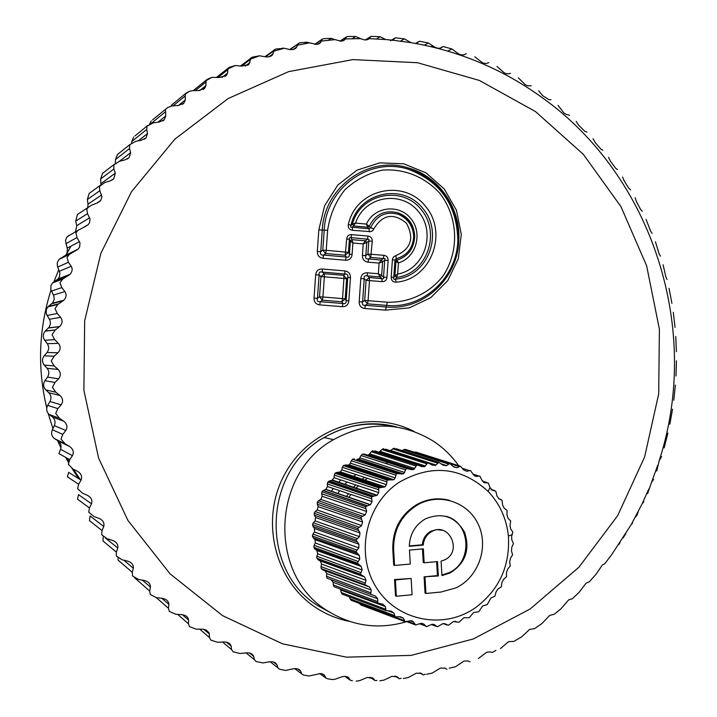 <?xml version="1.0" encoding="UTF-8"?>
<svg xmlns="http://www.w3.org/2000/svg" width="717" height="717" viewBox="0 0 717 717"><rect width="100%" height="100%" fill="white"/><g stroke="black" fill="none" stroke-linecap="round" stroke-linejoin="round"><path stroke-width="1.08" d="M441.905 575.052L449.236 572.578C472.942 562.191 470.827 522.702 446.216 516.339M442.622 530.347L436.662 529.567L430.818 531.279C425.71 534.246 422.878 538.745 422.331 544.777L409.299 545.924M423.227 545.099L409.299 546.327C409.792 534.147 415.143 524.996 425.351 518.893C442.147 512.019 455.196 516.419 464.491 532.077C470.316 549.5 465.539 563.123 450.168 572.946L441.941 575.572L441.098 561.142L444.71 559.86C462.859 551.49 449.138 521.492 431.724 531.575C426.606 534.55 423.774 539.05 423.227 545.099L422.331 544.777M424.993 577.194L425.934 593.461L441.063 592.027L455.994 587.859C478.4 577.275 488.994 547.403 478.481 524.808C468.318 502.017 439.557 492.346 417.814 504.723C401.412 514.896 393.346 529.854 393.633 549.598L394.556 565.462L410.276 564.046L409.461 550.091L423.335 548.863L424.15 562.791L437.513 561.581L438.347 575.966L424.088 576.827L425.038 593.058L425.934 593.461M436.617 561.662L437.424 575.599L438.347 575.966M437.424 575.599L424.088 576.827M449.469 500.341C438.248 497.437 427.395 498.817 416.927 504.463C400.552 514.618 392.504 529.558 392.782 549.276L393.633 549.598M394.556 565.462L393.705 565.113L392.782 549.276M422.465 548.935L423.254 562.442L424.15 562.791M399.037 482.371C365.903 504.114 354.978 553.569 376.067 587.106C396.671 620.967 443.456 630.27 475.532 607.666C499.211 589.822 510.163 565.928 508.389 535.984C506.525 518.633 499.776 503.773 488.125 491.405C461.103 466.866 431.41 463.845 399.037 482.371M411.119 578.476L394.547 579.551L395.506 595.845L396.358 596.248L412.069 594.76L411.119 578.476L395.408 579.928L396.358 596.248M394.547 579.551L395.408 579.928M395.184 477.907L396.429 473.578L403.572 473.856L406.44 468.47L411.379 469.626L413.87 469.483L416.998 464.858L421.757 466.615L424.589 466.633L427.888 462.806L432.378 465.136L435.506 465.36L438.885 462.348L443.043 465.216L446.422 465.683L449.792 463.496L453.547 466.839L456.953 467.708L460.386 466.211L463.693 469.976L466.928 471.329L470.469 470.442L473.265 474.546L476.276 476.357L479.852 476.088L482.102 480.471L484.835 482.702L488.349 483.061L490.034 487.623L492.427 490.24L495.806 491.199L496.908 495.877L498.915 498.817L502.088 500.349L502.59 505.055L504.194 508.263L507.071 510.352L506.991 514.985L508.147 518.409L510.665 520.99L510.011 525.489L510.701 529.047L512.816 532.086L511.615 536.361L511.821 539.991L513.462 543.414L511.759 547.385L511.481 551.032L512.61 554.77L510.441 558.373L509.697 561.949L510.271 565.928L507.699 569.092L506.48 572.551L506.489 576.692L503.567 579.363L501.909 582.625L501.326 586.838L497.849 589.141L496.056 591.982L494.882 596.194L490.867 598.041L487.273 604.565L482.765 605.874L478.651 611.789L473.713 612.488L469.169 617.731L463.863 617.74L459.005 622.275L453.413 621.54L448.358 625.314L445.14 623.826L442.559 623.79L437.433 626.792L434.493 624.74L431.509 624.453L426.436 626.676L423.846 624.104L420.476 623.512L415.582 624.955L413.404 621.917L410.043 620.859L405.087 621.666L403.384 618.224L400.203 616.674L395.157 616.853L393.983 613.08L391.043 611.072L385.988 610.615L385.379 606.582L382.744 604.162L377.769 603.078L377.751 598.865L375.475 596.078L370.671 594.366L371.263 590.082L369.389 586.963L364.828 584.669L366.028 580.385L364.594 577.015L360.364 574.174L362.166 569.988L361.207 566.43L357.371 563.087L359.764 559.081L359.289 555.406L355.91 551.624L358.85 547.896L358.885 544.176L356.017 540.026L359.459 536.648L359.997 532.955L357.675 528.519L361.574 525.57L362.596 521.976L360.866 517.333L365.15 514.869L366.638 511.454L365.518 506.704L370.447 504.66L372.042 501.604L371.54 496.818L377.169 495.241L378.701 492.615L378.791 487.901L385.038 486.87L386.463 484.665L387.144 480.103L393.893 479.691L395.184 477.907L350.425 463.191L351.276 460.753L395.605 475.084M498.665 498.709L500.923 499.453M490.921 489.335L494.524 490.509M491.754 490.016L492.427 490.24M482.433 481.125L486.968 482.595M483.473 482.263L484.835 482.702M473.032 474.134L478.409 475.864M474.17 475.676L476.276 476.357M462.519 468.38L468.999 470.451M414.05 452.131L415.878 452.068L460.386 466.211M450.384 463.747L458.916 466.462M453.252 466.516L456.953 467.708M402.076 450.617L403.519 449.738L448.358 463.989M401.377 451.047L419.696 456.944M441.564 463.98L446.548 465.584M395.936 448.663L438.885 462.348M394.583 448.233L392.773 448.851L437.513 463.083M390.442 450.724L392.773 448.851M390.819 450.464L435.909 464.992M385.522 449.138L427.888 462.806M383.685 448.654L381.964 449.532L426.615 463.756M378.935 452.212L381.964 449.532M380.243 451.414L425.244 465.96M374.794 450.868L416.998 464.858M372.894 450.661L371.307 451.773L415.851 466.014M367.185 455.062L368.87 454.766L371.307 451.773M369.847 453.888L414.767 468.47M362.443 454.202L395.327 464.858L362.443 454.202L364.353 454.13L408.34 468.586M395.327 464.858L406.44 468.47M362.193 454.318L361.01 455.537L405.446 469.814M401.466 474.116L356.869 459.337L358.661 459.059L359.844 457.831L404.684 472.476M359.844 457.831L361.01 455.537M356.869 459.337L398.32 473.453M352.621 459.158L365.751 463.541L352.522 459.221L354.413 458.88M365.751 463.541L396.429 473.578M352.522 459.221L351.276 460.753M392.208 479.996L347.673 465.109L349.08 464.786L350.425 463.191M347.673 465.109L345.173 465.01L389.008 479.727M387.144 480.103L343.335 465.62L345.173 465.01M343.335 465.62L342.305 467.314L386.526 481.734M383.783 487.166L339.302 472.153L340.324 471.84L341.785 469.859L386.463 484.665M341.785 469.859L342.305 467.314M339.302 472.153L336.802 472.413L380.584 487.282M378.791 487.901L335.063 473.283L336.802 472.413M335.063 473.283L334.265 475.111L378.388 489.639M376.371 495.474L331.944 480.327L334.095 477.701L378.701 492.615M334.095 477.701L334.265 475.111M331.944 480.327L329.488 480.946L373.225 495.985M371.54 496.818L327.875 482.066L329.488 480.946M327.875 482.066L327.328 483.984L371.361 498.629M370.115 504.777L325.724 489.478L327.508 486.565L372.042 501.604M327.508 486.565L327.328 483.984M325.724 489.478L323.367 490.446L367.077 505.655M365.518 506.704L321.915 491.781L323.367 490.446M321.915 491.781L321.637 493.753L365.58 508.541M365.15 514.869L320.786 499.417L322.166 496.281L366.638 511.454M322.166 496.281L321.637 493.753M320.786 499.417L318.572 500.717L362.273 516.115M360.866 517.333L317.308 502.25L318.572 500.717M317.308 502.25L317.299 504.239L361.171 519.18M361.574 525.57L317.219 509.957L318.169 506.659L362.596 521.976M318.169 506.659L317.299 504.239M317.219 509.957L315.202 511.562L358.903 527.138M357.675 528.519L314.145 513.255L315.202 511.562M314.145 513.255L314.413 515.227L358.222 530.329M359.459 536.648L315.104 520.883L315.597 517.495L359.997 532.955M315.597 517.495L314.413 515.227M315.104 520.883L313.311 522.756L357.03 538.512M356.017 540.026L312.504 524.584L313.311 522.756M312.504 524.584L313.024 526.493L356.788 541.756M358.85 547.896L314.485 531.978L314.512 528.554L358.885 544.176M314.512 528.554L313.024 526.493M314.485 531.978L312.962 534.084L356.716 550.011M355.91 551.624L312.397 536.002L312.962 534.084M312.397 536.002L313.177 537.813L356.905 553.255M359.764 559.081L315.372 543.02L314.942 539.632L359.289 555.406M314.942 539.632L313.177 537.813M315.372 543.02L314.145 545.323L357.944 561.402M357.371 563.087L313.849 547.295L314.145 545.323M313.849 547.295L314.862 548.962L358.572 564.575M362.166 569.988L317.748 553.784L316.86 550.513L361.207 566.43M316.86 550.513L314.862 548.962M317.748 553.784L316.833 556.231L360.696 572.462M360.364 574.174L316.806 558.22L316.833 556.231M316.806 558.22L318.043 559.717L361.744 575.5M366.028 580.385L321.557 564.055L320.23 560.954L364.594 577.015M320.23 560.954L318.043 559.717M321.557 564.055L320.983 566.6L364.917 582.966M364.828 584.669L321.225 568.572L320.983 566.6M321.225 568.572L322.659 569.872L366.369 585.807M371.263 590.082L326.737 573.636L324.998 570.768L369.389 586.963M324.998 570.768L322.659 569.872M326.737 573.636L326.513 576.226L370.528 592.708M370.671 594.366L327.015 578.135L326.513 576.226M377.751 598.865L333.163 582.329L331.057 579.757L357.003 589.293M333.163 582.329L333.288 584.92L377.393 601.491M377.769 603.078L334.05 586.721L333.288 584.92M385.379 606.582L340.718 589.974L340.396 589.096M340.718 589.974L341.193 592.502L385.396 609.145M385.988 610.615L342.188 594.169L341.193 592.502M388.623 611.081L393.983 613.08M349.394 596.885L350.048 598.829L394.359 615.518M395.157 616.853L351.267 600.326L350.048 598.829M399.486 616.763L403.384 618.224M359.522 603.445L404.11 620.492M405.087 621.666L361.099 605.085L359.692 603.786M410.375 620.788L413.404 621.917M407.713 621.451L414.453 623.978M406.835 621.666L415.582 624.955M421.578 623.261L423.846 624.104M411.325 620.734L412.956 621.343M419.633 623.835L425.172 625.905M432.978 624.184L434.493 624.74M436.142 626.308L431.347 624.516L436.07 626.246M444.316 623.521L445.14 623.826M443.133 623.602L446.933 625.009M454.856 621.227L457.536 622.204M403.519 449.738L405.383 449.38L449.792 463.496M394.583 463.173L391.706 463.119M355.973 474.555L352.979 476.769M351.975 477.567L351.384 478.051M347.028 482.021L344.554 484.629M339.697 490.679L337.716 493.61M369.282 231.797L369.121 228.75L352.325 227.235L355.569 223.104L366.423 224.089C374.131 206.604 398.975 203.574 410.787 218.506C423.084 233.016 416.227 257.762 398.446 262.897L396.205 258.72C407.148 255.566 412.983 248.091 413.709 236.314C413.082 225.586 407.937 218.228 398.276 214.24C385.54 211.112 376.335 215.62 370.653 227.755L369.121 228.75L367.651 227.217L369.156 226.285L366.423 224.089L367.651 227.217L353.795 225.972L352.441 223.937C360.543 193.42 401.977 185.031 421.202 209.57C441.34 233.258 426.74 273.84 396.644 277.407L397.675 274.055L398.446 262.897L395.918 261.481L395.013 260.128L396.205 258.72L395.972 255.575L393.776 256.695L392.629 258.577L392.405 259.796L395.013 260.128L393.642 278.805L394.233 279.415L395.461 279.101L396.644 277.407L394.933 275.731L397.675 274.064C424.482 269.422 436.599 232.971 418.513 211.676C401.224 189.664 364.2 196.171 355.569 223.104L352.441 223.937L350.712 225.801L350.846 227.199L352.325 227.235L352.477 230.291L370.913 231.672L372.804 230.578L373.889 228.804L370.653 227.755L369.156 226.285C375.457 214.051 385.146 209.588 398.213 212.895C408.52 217.161 414.005 225.004 414.677 236.44C413.996 248.512 408.125 256.399 397.048 260.092L395.918 261.481L394.933 275.731L393.812 277.407L391.195 277.103C391.24 280.464 392.889 282.148 396.142 282.166L395.461 279.101C427.69 276.843 444.316 233.652 422.86 208.441C402.407 182.279 358.106 192.344 350.954 225.272L348.354 224.385C347.87 227.746 349.242 229.709 352.477 230.291M346.454 496.621L348.444 493.637M353.23 487.587L355.722 484.934M361.556 479.664L364.55 477.397M369.676 474.08L367.66 473.399M371.478 473.068L372.437 472.557M383.299 468.093L384.76 467.663M398.544 465.369L401.036 465.279M348.829 497.437L350.855 494.452M355.74 488.438L358.294 485.785M364.29 480.587L367.4 478.347M356.421 469.187L355.91 469.438M346.06 475.559L345.451 476.025M340.871 479.96L338.325 482.505M333.306 488.519L331.308 491.396M401.887 466.462L399.342 465.629M387.099 463.316L384.805 463.182M372.248 241.19L370.734 257.439L368.646 258.954L381.211 260.038L383.317 258.532L370.734 257.439L367.92 254.042L383.927 255.324L383.317 258.532L384.948 258.64L384.715 260.226L388.13 260.414L386.947 277.318L383.532 277.12L383.738 278.339L382.977 278.823L369.336 277.506L366.082 280.383L364.675 300.459L367.489 303.847L386.714 305.397C422.887 309.054 456.729 277.936 457.84 240.706C459.884 208.871 438.132 177.368 408.054 169.149C369.569 156.79 326.074 187.944 324.201 230.085L322.793 250.125L325.643 253.54L345.2 255.234L348.471 252.357L349.385 239.29L346.705 238.931C347.1 235.992 348.731 234.558 351.608 234.62L351.025 237.856L351.957 239.648L350.326 241.082L352.889 243L351.957 239.648L365.338 240.831L366.745 242.534L363.223 243.914L365.338 240.831L367.427 239.308L368.027 236.081C370.868 236.529 372.275 238.232 372.248 241.19L368.834 241.011L366.745 242.534L365.831 255.557C365.087 258.057 366.02 259.195 368.646 258.954L368.045 262.153L379.096 263.103L381.211 260.038L382.609 261.732L379.096 263.103L378.352 273.751L381.65 275.516L380.037 276.95L367.454 275.893C364.899 275.301 363.815 276.26 364.209 278.779L360.794 278.572L359.181 301.732L362.587 301.938C361.843 304.429 362.784 305.559 365.401 305.317L364.801 308.489C361.018 307.934 359.145 305.684 359.181 301.732M349.385 239.29L349.421 238.026L350.156 237.542L368.923 239.299L367.92 254.042L365.831 255.557L362.426 255.369L363.223 243.914L352.889 243L352.083 254.472L349.412 254.141L350.326 241.082L349.385 239.29M367.292 272.818L378.352 273.751L380.037 276.95L381.919 278.555L382.089 281.638L369.497 280.589L369.336 277.506L367.454 275.893L367.292 272.818C363.483 272.747 361.314 274.665 360.794 278.572M458.674 465.665C451.755 455.949 443.384 447.82 433.543 441.278C401.126 421.569 367.794 421.022 333.557 439.646C270.766 473.865 268.05 576.818 329.067 611.762C353.356 626.344 379.096 629.669 406.288 621.756M322.363 300.208L319.513 296.802L322.937 297.008L324.353 276.816L343.936 278.447L342.52 298.595L322.937 297.008L322.363 300.208L320.293 301.696C317.658 301.938 316.717 300.799 317.452 298.299L314.037 298.084C314.001 302.063 315.901 304.331 319.728 304.886L320.293 301.696L342.887 303.515C345.128 304.142 346.221 303.174 346.15 300.611L347.781 277.398C348.202 274.943 347.252 273.813 344.949 274.002L344.805 270.918C348.605 271.492 350.488 273.751 350.452 277.712L347.781 277.398L346.625 278.761L343.936 278.447L343.793 275.355L346.625 278.761L345.209 298.881L341.937 301.785L342.52 298.595L345.209 298.881L346.15 300.611L348.829 300.898C348.319 304.815 346.141 306.742 342.305 306.688L342.887 303.515L341.937 301.785L322.363 300.208M322.247 269.009C318.384 268.938 316.197 270.865 315.677 274.799L319.083 274.996C318.707 272.469 319.8 271.501 322.372 272.102L324.227 273.715L324.353 276.816L320.938 276.619L324.227 273.715L343.793 275.355L344.949 274.002L322.372 272.102L322.247 269.009L344.805 270.918M346.705 238.931L345.2 255.234L346.141 257.018L323.573 255.064L325.643 253.54L326.217 250.314L322.793 250.125L320.732 251.649L322.247 230.067L318.832 229.888L317.317 251.461L320.732 251.649C319.988 254.168 320.938 255.306 323.573 255.064L323 258.29L345.558 260.226L346.141 257.018C348.39 257.672 349.475 256.713 349.412 254.141L348.471 252.357L326.217 250.314L327.624 230.274C329.829 215.225 335.511 201.809 344.653 190.032C355.462 179.904 367.991 173.281 382.233 170.162C403.976 168.325 425.145 176.938 440.032 193.527C458.217 217.233 459.507 251.174 443.178 275.794C429.6 293.145 409.147 302.879 387.332 302.224L368.09 300.665L369.497 280.589L366.082 280.383L364.209 278.779L362.587 301.938L364.675 300.459L368.09 300.665L367.489 303.847L365.401 305.317L386.105 306.984C423.057 310.721 457.607 278.931 458.746 240.912C460.834 208.405 438.616 176.23 407.91 167.832C368.601 155.195 324.156 187.012 322.247 230.067L327.624 230.274M424.356 45.171L428.345 42.966L419.472 41.219L415.833 43.495C462.214 52.198 504.356 70.257 542.258 97.682C653.581 177.09 701.638 330.528 659.219 460.628L661.594 456.568M390.451 40.77L395.372 37.831L404.37 38.861L411.029 42.662L415.833 43.495M395.372 37.831L392.862 40.206L385.71 39.543L380.091 36.701L371.048 36.352L369.264 38.646C367.131 40.322 364.236 40.322 360.588 38.628L345.361 38.924L343.586 40.573L341.032 41.174L334.982 39.623L321.404 41.084L319.594 43.45L316.627 44.4L309.565 42.859L297.537 45.153L296.103 47.985L293.145 49.536L289.892 49.598L284.353 48.254L273.894 51.149L272.263 55.155L269.377 56.751L266.33 56.966L259.545 55.801L250.618 59.099L248.96 64.306L241.808 66.134L235.319 65.507L227.952 68.957L227.531 73.161L226.357 75.402L219.644 77.454L211.784 77.391L206.111 80.654L205.913 85.664L204.614 88.397L198.358 90.602L192.739 90.629L189.171 91.418L185.255 94.133L185.273 99.95L183.866 103.212L178.112 105.516L172.492 105.874L167.724 107.505L165.528 109.325L165.761 115.948L164.274 119.757L159.04 122.105L153.447 122.795L147.066 126.129M339.975 41.156L346.67 36.719L348.462 36.468L355.641 36.522L360.391 38.53M346.67 36.719L345.361 38.924M314.691 44.346L322.336 39.068L323.994 38.655L331.182 38.342L334.982 39.623M322.336 39.068L321.404 41.084M289.614 49.554L299.688 42.85L306.858 42.16L309.565 42.859M298.182 43.37L297.537 45.153M264.878 56.751L275.704 49.034L284.353 48.254M274.369 49.643L273.894 51.149M240.562 65.946L252.196 57.199L259.545 55.801M251.049 57.844L250.618 59.099M216.677 77.221L229.323 67.299L235.319 65.507M228.373 67.945L227.952 68.957M193.267 90.602L207.249 79.3L211.784 77.391M206.496 79.883L206.111 80.654M171.238 105.363L186.106 93.12L189.171 91.418M185.569 93.604L185.255 94.133M152.515 119.9L167.724 107.505M134.993 135.952L147.684 125.511M147.128 126.031L146.698 129.49L147.514 133.559L145.972 137.942L141.276 140.272L135.737 141.285L129.768 144.709L129.517 148.544L130.655 152.676L129.096 157.659L124.946 159.9L119.497 161.244L113.797 164.937L113.86 169.015L115.312 173.182L113.77 178.775L110.185 180.881L104.843 182.53L99.439 186.465L99.815 190.758L101.939 196.521L100.801 200.321L97.091 203.054L91.884 205.017L88.397 207.24L86.784 209.176L87.51 213.657L90.028 219.07L89.544 222.754L88.191 224.654L85.753 226.294L77.92 230.399L75.948 232.9L77.024 237.542L79.999 243.018L79.587 247.096L78.135 249.113L69.307 254.427L66.995 257.484L68.438 262.252L71.207 266.294C72.758 268.92 72.354 271.609 69.997 274.36L62.612 279.155L59.995 282.767L61.823 287.625L64.897 291.568C66.762 294.472 66.412 297.358 63.84 300.226L57.898 304.42L55.012 308.579L57.226 313.49L60.604 317.308C62.8 320.517 62.504 323.591 59.717 326.522L55.209 330.044L52.072 334.722L54.671 339.67L58.346 343.326C60.828 346.535 60.73 349.672 58.041 352.728L54.133 356.188L51.212 361.036L54.196 365.975L58.149 369.452C60.882 372.517 61.026 375.645 58.579 378.854L54.958 382.484L52.422 387.332L55.792 392.235L60.013 395.506C62.971 398.392 63.365 401.502 61.178 404.836L57.853 408.609L55.702 413.431L59.448 418.253L63.912 421.3C67.093 423.998 67.73 427.063 65.812 430.487L62.791 434.394L61.026 439.145L65.139 443.859L69.827 446.664C73.215 449.156 74.084 452.158 72.444 455.653L69.737 459.651L68.348 464.302L72.829 468.882L77.714 471.419C81.281 473.686 82.383 476.599 81.03 480.148L78.646 484.217L77.624 488.734L82.437 493.144L87.51 495.393C91.247 497.428 92.574 500.233 91.498 503.809L89.437 507.914L88.765 512.27L93.918 516.482L99.143 518.436C103.015 520.219 104.557 522.899 103.768 526.475L102.038 530.598L101.706 534.757L107.165 538.745L112.524 540.394C116.521 541.909 118.26 544.445 117.749 548.003L116.351 552.108L116.342 556.042L122.087 559.78L127.554 561.115C131.65 562.361 133.577 564.736 133.344 568.24L132.269 572.3L132.564 575.993L138.578 579.453L144.117 580.465C148.294 581.442 150.4 583.638 150.436 587.08L149.674 591.068L150.256 594.483L156.503 597.655L162.105 598.328C166.326 599.027 168.594 601.034 168.898 604.377L168.45 608.267L169.284 611.404L175.755 614.254L181.374 614.603C185.631 615.007 188.042 616.826 188.607 620.053L188.454 623.817L189.521 626.64L196.18 629.159L202.947 629.185L206.12 629.965L209.095 632.806L209.543 637.61L210.816 640.111L217.636 642.28L223.229 641.975C227.486 641.814 230.13 643.203 231.161 646.134L231.582 649.584L233.034 651.744L239.98 653.554L245.519 652.927C249.74 652.488 252.474 653.644 253.728 656.413L254.401 659.667L256.005 661.477L262.879 662.938L268.687 661.943C272.81 661.298 275.561 662.239 276.95 664.767L277.864 667.814L279.594 669.257L285.707 670.44L292.939 668.862C296.802 668.253 299.383 669.024 300.665 671.166L301.803 673.989L303.632 675.064L308.964 675.988L320.813 673.514L323.959 674.706L326.074 678.165L327.965 678.874L332.509 679.555L335.153 679.205L342.341 676.642L345.379 676.355L348.238 677.296L350.514 680.343L352.441 680.675M550.97 99.788L548.774 99.564L542.661 95.657L538.709 90.826M531.252 85.807L527.766 85.807L525.337 84.776L518.328 77.839M510.495 73.412L507.502 73.878L504.499 73.035L496.98 66.475M488.815 62.684L485.866 63.535L482.801 62.962L474.779 56.831M466.328 53.694L464.213 54.689C461.793 55.433 459.05 54.537 455.976 52L451.853 48.971L443.169 46.524L441.134 47.815C438.768 48.819 435.954 48.147 432.692 45.789L428.345 42.966M356.179 681.15L359.611 680.639L367.185 677.493L373.27 678.47L374.964 680.523L376.909 680.487M379.831 680.783L384.034 680.083L391.903 676.328L397.451 676.956L399.288 678.721L401.206 678.318M403.321 678.479L408.269 677.547L416.362 673.173L421.372 673.487L423.326 674.966L425.199 674.204M426.498 674.267L432.163 673.084L440.408 668.074L444.881 668.127L446.933 669.302L444.45 667.921M449.227 668.199L455.582 666.72L463.899 661.074L467.86 660.904L469.985 661.782M478.382 658.52L486.7 652.228L490.159 651.887L492.337 652.461L495.958 650.391M500.448 648.553L508.694 641.616L513.874 641.41L521.644 636.875L529.738 629.302L534.461 628.719L541.864 623.593L549.733 615.392L554.322 614.218L560.981 608.769L568.572 599.959L572.39 598.731L579.04 592.385L586.148 583.118L589.275 581.819L596.248 574.003L602.37 564.96L604.709 563.768L611.906 554.322L631.184 524.647L642.127 503.818L643.866 501.748L643.185 501.613M578.234 593.165L579.04 592.385M594.563 575.939L596.248 574.003M605.139 563.221L604.709 563.768M609.558 557.485L611.906 554.322M619.363 543.674L618.69 544.678M620.008 542.706L619.667 543.217M623.136 537.92L625.914 533.502M632.062 523.096L632.546 523.213L631.184 524.647M632.806 521.779L632.215 522.818M635.244 517.342L636.947 515.326L638.22 511.705M646.904 493.413L647.657 493.556L651.52 482.353L653.554 479.485M656.745 471.033L659.219 460.628M664.148 447.892L667.921 433.095M669.839 424.258L672.528 409.228M673.792 400.265L675.369 385.074M675.979 376.049L676.445 360.776M676.4 351.724L675.755 336.47M675.038 327.445L673.29 312.28M671.919 303.336L669.06 288.342M667.043 279.531L665.869 276.923L663.1 264.788M660.447 256.148L659.084 253.773L655.428 241.754M652.147 233.339L650.615 231.188L646.08 219.357M642.19 211.219L640.505 209.319L636.472 201.638L635.11 197.731M630.619 189.915L628.809 188.266L624.22 180.917L622.562 177.009M617.507 169.544L615.58 168.172L610.445 161.191L608.509 157.292M602.907 150.238L600.882 149.145L595.244 142.575L593.013 138.704M586.891 132.107L584.794 131.292L578.673 125.179L576.154 121.361M569.558 115.249L566.152 114.379L563.921 112.954L558.023 105.372M134.554 577.696L149.674 591.068M118.018 557.683L118.09 560.111L132.269 572.3M103.239 536.441L103.015 540.994L116.351 552.108M103.768 526.475L90.073 515.962L89.473 520.65L102.038 530.598M91.498 503.809L78.511 494.631L77.544 499.202L89.437 507.914M81.03 480.148L68.653 472.369L67.335 476.805L78.646 484.217M69.28 235.221L66.636 237.426L65.498 240.607L67.488 249.597L66.869 253.451L65.659 255.234L58.982 259.446L57.324 262.539L57.351 266.07L59.852 272.854L59.565 276.466L58.068 278.931L52.502 282.928L50.943 285.572L50.817 289.435L53.909 296.103L54.205 299.285L52.726 302.78L47.896 306.876L46.273 309.672L46.3 313.813L49.984 320.338L50.468 323.743L49.321 326.97L45.198 331.12C42.877 334.014 42.688 337.053 44.651 340.225L47.295 343.703C49.195 346.723 49.097 349.672 47.008 352.549L44.14 355.829C41.944 358.948 41.962 362.022 44.203 365.078L47.107 368.269C49.24 371.083 49.374 374.032 47.519 377.106L44.92 380.673C42.975 383.998 43.235 387.072 45.709 389.878L48.864 392.764C51.203 395.345 51.57 398.276 49.966 401.538L47.663 405.356C45.987 408.878 46.488 411.917 49.168 414.462L52.538 417.016C55.075 419.355 55.666 422.241 54.322 425.665L52.332 429.716C50.943 433.409 51.687 436.393 54.555 438.661L58.104 440.874C60.82 442.945 61.635 445.768 60.569 449.326L58.902 453.583L69.737 459.651M75.455 231.842L76.746 225.667L75.724 221.15L87.51 213.657M79.614 213.057L77.391 214.535L75.724 221.15M87.734 207.679L88.03 204.148L87.366 199.505L99.815 190.758M90.978 192.093L89.168 193.402L87.366 199.505M100.936 184.816L100.658 178.927L113.86 169.015M104.09 172.17L102.549 173.353L100.658 178.927M115.419 163.342L115.482 159.568L129.517 148.544M118.807 153.411L117.445 154.505L115.482 159.568M131.596 143.122L131.749 141.536L146.698 129.49M133.729 136.983L131.749 141.536M151.296 120.904L149.486 124.229M396.142 282.166C430.738 279.738 448.564 233.392 425.548 206.326C403.617 178.237 356.035 189.019 348.354 224.385M391.195 277.103L392.405 259.796M395.972 255.575C411.002 248.942 414.498 238.152 406.449 223.202C393.472 212.555 382.618 214.428 373.889 228.804M368.027 236.081L351.608 234.62M383.927 255.324C386.75 255.763 388.148 257.457 388.13 260.414M386.947 277.318C386.562 280.248 384.939 281.682 382.089 281.638M318.832 229.888L324.631 205.68L337.868 184.986L356.994 170.162L379.813 162.849L403.707 163.808L426.006 172.869L444.244 188.947L456.442 210.242L461.3 234.387L458.297 258.738L447.749 280.625L430.783 297.645L409.246 307.889L385.495 310.138L387.332 302.224M383.532 277.12L384.715 260.226L382.609 261.732L381.65 275.516L383.532 277.12M320.938 276.619L319.513 296.802L317.452 298.299L319.083 274.996L320.938 276.619M330.134 612.417L319.665 606.734C259.608 572.345 262.279 471.159 324.075 437.54C346.23 424.769 369.425 421.13 393.669 426.624M349.555 621.397C338.155 619.156 327.49 614.935 317.577 608.724C274.468 582.096 259.294 519.395 285.16 473.417C310.47 427.126 370.106 408.412 414.301 431.571M385.495 310.138L364.801 308.489M317.317 251.461C317.281 255.431 319.182 257.708 323 258.29M345.558 260.226C349.394 260.307 351.563 258.389 352.083 254.472M362.426 255.369C362.39 259.321 364.263 261.58 368.045 262.153M315.677 274.799L314.037 298.084M342.305 306.688L319.728 304.886M348.829 300.898L350.452 277.712M222.584 615.643L170.09 573.86L127.94 520.443L98.623 458.154L83.898 390.344L84.669 320.768L100.882 253.289L131.552 191.645L174.849 139.152L228.221 98.507L288.664 71.628L352.872 59.61L417.509 62.72L479.359 80.438L535.491 111.574L583.378 154.37L620.949 206.621L646.635 265.81L659.389 329.184L658.699 393.884L644.61 456.998L617.669 515.657L578.986 567.147L530.186 608.966L473.372 638.946L411.128 655.392L346.41 657.157L282.453 643.794L222.584 615.643M419.777 672.869L423.326 674.966M420.906 673.218L421.372 673.487M394.933 675.997L399.288 678.721M396.528 676.382L397.451 676.956M369.873 677.162L374.964 680.523M371.863 677.547L373.27 678.47M344.725 676.328L350.514 680.343M347.064 676.696L348.982 678.022M319.612 673.478L326.074 678.165M322.265 673.81L324.729 675.593M294.696 668.602L301.803 673.989M297.636 668.889L300.665 671.166M270.112 661.719L277.864 667.814M273.32 661.934L276.95 664.767M246.03 652.855L254.401 659.667M249.489 652.99L253.728 656.413M222.566 642.038L231.582 649.584M226.276 642.082L231.161 646.134M199.756 629.221L209.543 637.61M203.843 629.284L209.409 633.989M177.664 614.424L188.454 623.817M182.333 614.666L188.607 620.053M156.297 597.611L168.45 608.267M161.863 598.31L168.898 604.377M142.396 580.187L150.436 587.08M123.826 560.237L133.344 568.24M105.39 537.965L117.749 548.003M60.569 449.326L72.444 455.653M58.104 440.874L69.827 446.664M54.555 438.661L65.139 443.859M52.332 429.716L62.791 434.394M54.322 425.665L65.812 430.487M52.538 417.016L63.912 421.3M49.168 414.462L59.448 418.253M47.663 405.356L57.853 408.609M49.966 401.538L61.178 404.836M48.864 392.764L60.013 395.506M45.709 389.878L55.792 392.235M44.92 380.673L54.958 382.484M47.519 377.106L58.579 378.854M47.107 368.269L58.149 369.452M44.203 365.078L54.196 365.975M44.14 355.829L54.133 356.188M47.008 352.549L58.041 352.728M47.295 343.703L58.346 343.326M44.651 340.225L54.671 339.67M45.323 331.003L55.379 329.91M48.433 328.027L59.556 326.656M49.419 319.244L60.604 317.308M47.062 315.489L57.226 313.49M48.46 306.356L58.695 303.829M51.785 303.712L63.123 300.79M53.461 295.037L64.897 291.568M51.418 291.057L61.823 287.625M53.524 282.077L64.055 278.124M57.046 279.773L68.707 275.328M59.403 271.268L71.207 266.294M57.683 267.074L68.438 262.252M60.488 258.308L71.404 252.976M64.171 256.363L76.271 250.439M67.183 248.1L79.47 241.656M65.803 243.717L77.024 237.542M76.746 225.667L89.625 217.816M88.03 204.148L101.608 194.943M100.954 183.66L115.312 173.182M119.452 161.253L130.655 152.676M138.363 140.765L147.514 133.559M157.91 122.213L165.761 115.948M151.251 123.387L165.26 111.977M178.336 105.507L185.273 99.95M173.147 105.802L185.076 96.096M199.738 90.566L205.913 85.664M195.311 90.557L206.003 81.953M222.082 77.418L227.531 73.161M218.147 77.319L227.898 69.621M245.214 66.152L249.982 62.522M241.611 66.107L250.609 59.17M269 56.831L273.114 53.793M265.631 56.885L273.993 50.647M281.387 49.034L282.821 47.976M293.28 49.5L296.766 47.008M290.17 49.634L297.878 44.087M304.617 43.746L306.858 42.16M317.909 44.185L320.795 42.204M315.068 44.391L322.112 39.525M328.35 40.269L331.182 38.342M342.726 40.905L345.038 39.39M340.181 41.165L346.535 36.961M352.37 38.655L355.641 36.522M367.579 39.668L369.345 38.557M365.356 39.964L371.012 36.406M376.488 38.933L380.091 36.701M384.258 39.435L384.859 39.068M392.307 40.448L393.561 39.704M400.534 41.111L404.37 38.861M407.758 42.142L408.941 41.469M416.774 43.235L417.536 42.805M415.331 43.558L419.472 41.219M431.069 46.668L432.692 45.789M439.906 48.263L443.169 46.524M447.775 51.095L451.853 48.971M636.382 515.209L636.947 515.326M346.338 620.716L347.422 620.671M65.641 457.356L68.429 462.429M71.915 468.344L78.637 478.642M71.055 246.065L65.632 255.646M65.525 255.844L65.229 256.408M58.776 269.762L53.883 281.844M53.838 281.96L53.641 282.498M51.015 290.107C38.7 328.951 37.275 368.206 46.73 407.874M48.209 413.548L52.924 428.524M57.611 440.561L60.954 448.017M449.236 572.578L450.168 572.946M430.818 531.279L431.724 531.575M416.927 504.463L417.814 504.723M488.125 491.405L489.989 487.47M508.389 535.984L512.243 534.676M393.221 448.546L437.899 462.716M429.913 463.549L435.506 465.36M382.699 448.967L427.251 463.083M379.508 451.988L424.589 466.624M372.284 450.894L416.72 465.001M368.861 454.766L413.87 469.483M358.652 459.059L403.572 473.865M349.08 464.786L393.893 479.7M343.757 465.342L387.297 480.023M340.324 471.84L385.038 486.87M335.78 472.727L379.311 487.578M332.58 480.076L377.169 495.241M328.852 481.197L372.419 496.218M325.984 489.353L370.447 504.66M323.107 490.571L366.745 505.772M403.653 449.658L448.475 463.89M441.833 464.204L446.422 465.683M398.213 212.895C408.69 216.973 414.175 224.815 414.677 236.44L413.709 236.314C412.902 225.783 407.758 218.425 398.276 214.24L398.213 212.895M457.84 240.706C457.105 205.268 440.507 181.419 408.054 169.149L407.91 167.832C438.67 175.817 461.165 208.396 458.746 240.912L457.84 240.706M333.557 439.646L324.075 437.54C348.399 423.89 372.732 420.404 397.066 427.099M411.029 42.662L392.862 40.206M385.71 39.534L369.264 38.646M642.154 503.791L648.795 489.03M651.52 482.353L657.677 465.378M251.362 653.68L252.958 654.962M45.198 331.12L55.209 330.044M48.55 327.911L59.717 326.522M47.896 306.876L57.898 304.42M52.35 303.21L63.84 300.226M52.502 282.928L62.612 279.155M58.068 278.931L69.997 274.36M58.982 259.446L69.307 254.427M65.659 255.234L78.135 249.104M67.299 236.601L77.92 230.399M84.131 227.02L88.191 224.654M77.391 214.535L88.397 207.24M97.351 202.956L100.102 201.154M89.168 193.402L100.64 185.094M111.538 180.361L113.77 178.775M102.549 173.353L114.55 164.121M127.214 159.075L129.096 157.659M117.445 154.505L130.055 144.422M144.323 139.232L145.972 137.942M162.768 120.949L164.274 119.757M182.45 104.341L183.866 103.212M203.225 89.491L204.614 88.397M224.986 76.477L226.357 75.402M247.571 65.364L248.96 64.306M270.838 56.204L272.263 55.155M294.642 49.034L296.103 47.985M318.814 43.871L320.32 42.841M343.219 40.744L344.769 39.722M367.687 39.632L369.282 38.628M365.312 39.964L371.048 36.352M643.221 501.533L643.884 501.667M348.516 621.047L347.969 621.074M80.474 479.798L73.376 469.169M68.751 461.389L66.905 458.064"/></g></svg>
